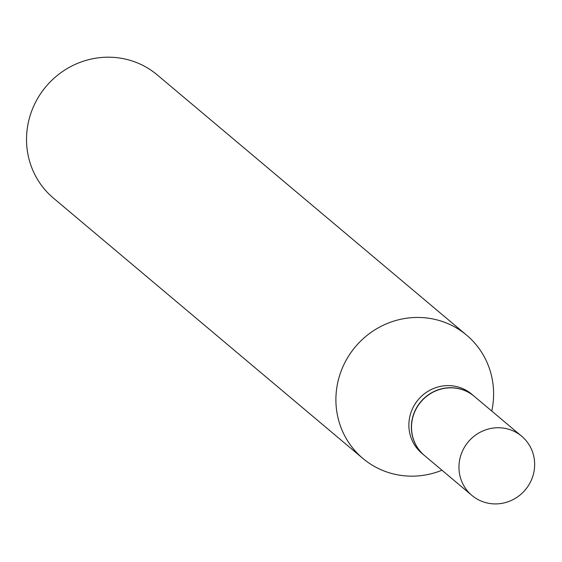 <?xml version="1.0" encoding="UTF-8"?>
<svg xmlns="http://www.w3.org/2000/svg" width="562" height="562" viewBox="0 0 562 562"><rect width="100%" height="100%" fill="white"/><g stroke="black" fill="none" stroke-linecap="round" stroke-linejoin="round"><path stroke-width="0.84" d="M462.765 450.443A38.666 37.261 -49.9 0 1 521.698 436.238A38.666 37.261 -49.9 0 1 530.851 481.22A38.666 37.261 -49.9 0 1 471.911 495.417A38.666 37.261 -49.9 0 1 462.765 450.443M471.911 495.417L424.472 455.508A38.666 37.261 -49.9 0 1 415.318 410.527A38.666 37.261 -49.9 0 1 474.251 396.329L521.698 436.238M424.401 455.452A38.666 37.261 -49.9 0 1 424.338 455.396A38.666 37.261 -49.9 0 1 415.185 410.415A38.666 37.261 -49.9 0 1 474.124 396.217A38.666 37.261 -49.9 0 1 474.188 396.273M424.338 455.396L421.83 453.288A38.666 37.261 -49.9 0 1 412.684 408.307A38.666 37.261 -49.9 0 1 471.616 394.11L474.124 396.217M441.978 470.232A80.556 77.626 -49.9 0 1 362.897 458.452L53.516 198.196A80.556 77.626 -49.9 0 1 34.458 104.49A80.556 77.626 -49.9 0 1 157.234 74.901L466.615 335.156A80.556 77.626 -49.9 0 1 491.757 411.054M362.897 458.452A80.556 77.626 -49.9 0 1 343.832 364.745A80.556 77.626 -49.9 0 1 466.615 335.156"/></g></svg>
